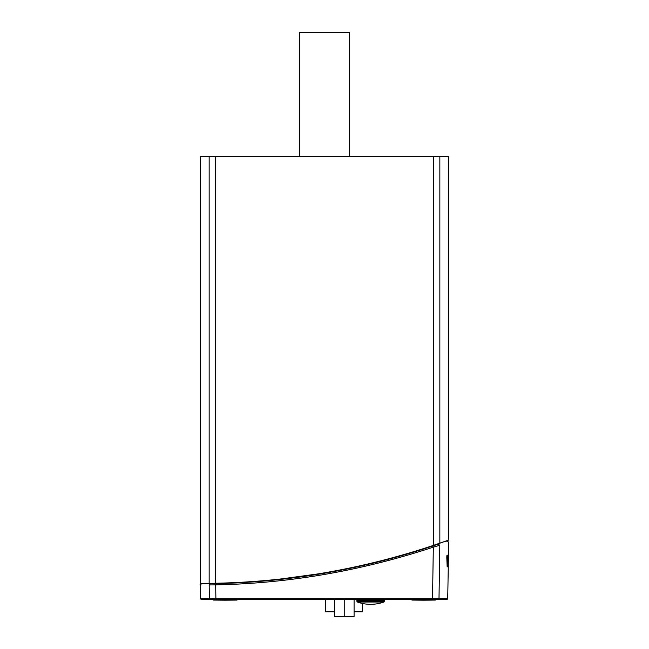 <?xml version="1.0" encoding="UTF-8"?>
<svg xmlns="http://www.w3.org/2000/svg" width="649" height="649" viewBox="0 0 649 649"><rect width="100%" height="100%" fill="white"/><g stroke="black" fill="none" stroke-linecap="round" stroke-linejoin="round"><path stroke-width="0.97" d="M299.457 156.685L299.457 32.45L349.543 32.45L349.543 156.685M315.852 599.595L325.676 599.595L325.676 611.82L334.357 611.82L334.357 616.55L354.086 616.55L354.086 599.595M354.086 611.82L362.629 611.82L362.629 603.497L362.629 611.82M357.039 599.595L330.917 599.595M447.412 555.487L447.096 565.303M447.477 555.487L447.145 566.674A1564.893 1181.651 180 0 0 446.804 557.596L446.877 555.487A1574.385 1191.418 0 0 1 447.234 565.303M447.421 566.399L447.12 564.719M447.575 561.077C447.396 566.082 447.794 569.408 447.924 561.077C447.948 554.368 447.834 554.368 447.575 561.077C447.396 566.082 447.794 569.408 447.924 561.077C447.948 554.368 447.834 554.368 447.575 561.077L447.445 561.077M448.208 556.055L448.297 561.458C448.159 567.486 448.045 568.475 447.964 564.419L448.11 556.055M448.037 564.419L448.07 566.861M448.41 555.487L448.216 566.674L448.41 555.487M444.265 541.647L447.12 541.031L448.702 542.166L448.216 566.674M448.378 561.004L448.362 561.653M448.289 566.025L448.264 566.674M447.802 555.95L447.753 555.512M447.559 566.65L447.623 566.212M448.005 561.077C448.045 567.015 447.307 570.722 447.461 560.217C447.875 550.628 448.159 556.518 448.005 561.077L447.461 566.861M447.461 560.217L447.664 555.301M447.583 598.816L439 598.816L439.811 545.274C451.663 541.144 451.663 541.144 439.811 545.274L438.262 544.138C450.073 540.017 450.073 540.017 438.262 544.138L432.753 546.004C362.32 569.449 290.022 581.999 215.849 583.646L210.325 583.743C198.521 583.849 198.521 583.849 210.325 583.743L209.173 584.952C197.328 585.049 197.328 585.049 209.173 584.952L215.679 584.854L215.849 583.654M236.853 600.082A0.471 0.471 0 0 0 237.323 599.611A0.471 0.471 0 0 1 236.853 600.082L233.802 600.106L233.802 599.595L237.323 599.595A0.471 0.471 0 0 1 236.853 600.082A0.471 0.471 0 0 0 237.323 599.611L225.292 599.708L225.292 600.179L233.802 600.106L216.782 600.106L225.292 600.179L225.292 599.708L216.831 599.595M423.675 599.595L411.653 599.611A0.471 0.471 0 0 0 412.115 600.082A0.471 0.471 0 0 1 411.653 599.611L415.214 599.595M432.169 599.595L435.706 599.595A0.471 0.471 0 0 1 435.236 600.082A0.471 0.471 0 0 0 435.706 599.611L435.706 599.595A0.471 0.471 0 0 1 435.236 600.082L415.165 600.106L435.236 600.082M446.796 599.595L210.162 599.595A0.787 0.779 -90 0 1 209.384 598.816L209.173 584.952M436.112 599.595L438.221 599.595A0.787 0.779 -90 0 0 439 598.816L432.526 598.816L433.321 547.148L432.753 546.004M439.138 589.73L439.811 545.274L433.321 547.148C361.29 570.869 288.74 583.443 215.679 584.854L215.89 598.816L200.533 598.816L209.384 598.816M438.221 599.595L432.396 599.595L432.526 598.816L215.89 598.816L216.02 599.595L202.237 599.595M201.312 599.595L200.525 598.816L200.29 585.017L201.466 583.816L203.088 583.808M390.803 598.816L397.018 598.816M237.737 599.595L255.99 599.595M256.25 599.595L314.278 599.595M356.836 600.382L384.451 600.382L384.451 601.274L356.836 601.274L356.836 600.382L358.418 599.595L386.747 599.595M388.735 599.595L411.263 599.595M211.769 583.727L211.89 583.329C200.143 583.459 200.143 583.459 211.89 583.329L216.085 583.248M435.228 544.779L440.606 542.929L432.104 546.215C362.231 569.433 290.298 581.91 216.304 583.638L214.989 583.67M441.498 542.621L444.094 541.712M434.887 544.892L433.84 545.241M432.291 545.76L431.041 546.174M318.099 573.894L280.692 578.997M233.453 582.672L216.304 583.638M334.357 616.55L334.365 599.595L334.357 616.55M344.23 599.595L344.23 616.55M203.064 583.808L200.265 583.419L209.156 583.37L203.145 583.419M200.265 583.419L200.265 156.685L209.156 156.685L209.156 583.37L215.663 583.256C289.819 581.666 362.377 569.051 433.337 545.411L448.735 540.057L448.735 156.685L209.156 156.685M423.675 599.708L423.675 600.179L432.185 600.106L432.185 599.635L415.165 600.106L423.675 600.179L423.675 599.708L423.675 600.179M225.211 600.179L216.693 600.106L225.211 600.179M213.18 599.595L213.18 599.611A0.471 0.471 0 0 0 213.651 600.082L216.693 600.106M411.653 599.611A0.471 0.471 0 0 0 412.115 600.082L415.165 600.106L415.165 599.595M213.732 600.082A0.471 0.471 0 0 1 213.261 599.611L213.261 599.611A0.471 0.471 0 0 0 213.732 600.082L216.782 600.106L216.782 599.595M357.364 602.021L383.924 602.021A39.443 39.443 0 0 1 357.364 602.021L356.836 601.274M325.749 599.595L325.749 611.82M215.663 156.685L215.663 583.256M433.337 156.685L433.337 545.411M439.844 156.685L439.844 543.197M432.185 599.595L435.706 599.611M325.676 599.595L325.676 611.82M448.281 566.666L447.713 598.816L446.926 599.595M384.451 601.274L383.924 602.021M382.869 599.595L384.451 600.382"/></g></svg>
